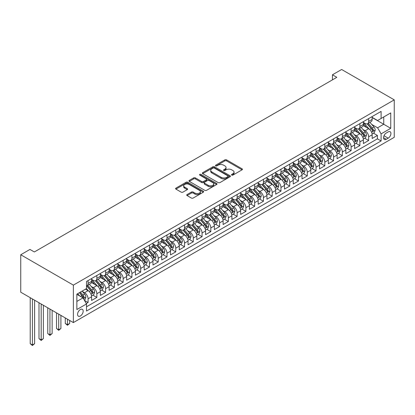 <?xml version="1.0" encoding="UTF-8"?>
<svg xmlns="http://www.w3.org/2000/svg" width="415" height="415" viewBox="0 0 415 415"><rect width="100%" height="100%" fill="white"/><g stroke="black" fill="none" stroke-linecap="round" stroke-linejoin="round"><path stroke-width="0.62" d="M231.726 175.094A0.851 0.493 0 0 0 232.929 175.094L242.07 169.813A1.219 0.7 0 0 0 242.427 169.315A1.219 0.7 0 0 0 242.07 168.822L226.58 159.874A1.219 0.7 0 0 0 224.857 159.874L215.717 165.154A0.851 0.493 0 0 0 215.468 165.502A0.851 0.493 0 0 0 215.717 165.85A0.851 0.493 0 0 0 216.921 165.85L218.103 165.17A3.896 2.246 0 0 1 223.612 165.17L224.904 165.912A3.896 2.246 0 0 1 226.045 167.504A3.896 2.246 0 0 1 224.904 169.092L223.721 169.776A0.851 0.493 0 0 0 223.472 170.124A0.851 0.493 0 0 0 223.721 170.472A0.851 0.493 0 0 0 224.925 170.472L226.108 169.787A3.896 2.246 0 0 1 231.617 169.787L232.908 170.534A3.896 2.246 0 0 1 234.05 172.121A3.896 2.246 0 0 1 232.908 173.714L231.726 174.399A0.851 0.493 0 0 0 231.471 174.746A0.851 0.493 0 0 0 231.726 175.094L231.726 174.399M80.37 316.002A3.968 2.293 120 0 0 82.964 312.505A3.968 2.293 120 0 0 82.352 309.325A3.968 2.293 120 0 0 80.37 309.523A3.968 2.293 120 0 0 77.776 313.019A3.968 2.293 120 0 0 78.388 316.199A3.968 2.293 120 0 0 80.37 316.002M187.082 194.557A1.219 0.7 0 0 0 186.724 195.055A1.219 0.7 0 0 0 187.082 195.553L191.424 198.059A1.219 0.7 0 0 0 193.146 198.059L203.303 192.197A1.219 0.7 0 0 0 203.656 191.699A1.219 0.7 0 0 0 203.303 191.201L187.813 182.258A1.219 0.7 0 0 0 186.091 182.258L175.934 188.125A1.219 0.7 0 0 0 175.576 188.618A1.219 0.7 0 0 0 175.934 189.116L181.184 192.145A1.219 0.7 0 0 0 182.906 192.145L187.253 189.639A1.219 0.7 0 0 0 187.606 189.141A1.219 0.7 0 0 0 187.253 188.643L184.649 187.139A3.258 1.878 0 0 1 183.695 185.811A3.258 1.878 0 0 1 185.702 184.073A3.258 1.878 0 0 1 189.25 184.483L199.449 190.371A3.258 1.878 0 0 1 200.404 191.699A3.258 1.878 0 0 1 198.396 193.437A3.258 1.878 0 0 1 194.848 193.027L193.146 192.046A1.219 0.7 0 0 0 191.424 192.046L187.082 194.557L187.082 195.553M394.25 99.859L341.644 69.487L332.441 74.799L336.824 77.33L34.341 251.967L29.958 249.436L20.75 254.753L73.356 285.126L394.25 99.859L394.25 137.318L73.356 322.585L73.356 285.126M218.191 182.605A1.219 0.7 0 0 0 219.914 182.605L230.066 176.743A1.219 0.7 0 0 0 230.424 176.245A1.219 0.7 0 0 0 230.066 175.753L214.576 166.809A1.219 0.7 0 0 0 212.854 166.809L202.702 172.671A1.219 0.7 0 0 0 202.344 173.169A1.219 0.7 0 0 0 202.702 173.662L218.191 182.605M200.072 175.275A0.851 0.493 0 0 1 200.938 175.395L200.938 174.383L216.682 183.477A1.219 0.7 0 0 1 217.04 183.975A1.219 0.7 0 0 1 216.682 184.473L206.53 190.335A1.219 0.7 0 0 1 204.808 190.335L189.318 181.391L189.318 180.395A1.219 0.7 0 0 0 188.96 180.893A1.219 0.7 0 0 0 189.318 181.391M189.318 180.395L193.665 177.885A1.219 0.7 0 0 1 195.382 177.885L201.669 181.516A1.219 0.7 0 0 0 203.386 181.516L206.271 179.851A1.219 0.7 0 0 0 206.629 179.353A1.219 0.7 0 0 0 206.271 178.855L199.729 175.078A0.851 0.493 0 0 1 199.48 174.731A0.851 0.493 0 0 1 200.009 174.279A0.851 0.493 0 0 1 200.938 174.383M86.268 303.536L88.084 302.488L84.447 300.387M82.378 291.444L84.577 292.715A4.959 2.864 60 0 1 88.084 298.79L91.591 296.767L91.591 300.46L96.851 297.425L92.861 295.122M91.144 286.386L93.344 287.657A4.959 2.864 60 0 1 96.851 293.732L100.357 291.704L100.357 295.402L105.623 292.362L101.633 290.059M99.911 281.323L102.116 282.594A4.959 2.864 60 0 1 105.623 288.669L109.129 286.64L109.129 290.339L114.39 287.299L110.4 284.996M108.678 276.26L110.883 277.531A4.959 2.864 60 0 1 114.39 283.606L117.896 281.583L117.896 285.276L123.156 282.242L119.167 279.938M117.445 271.197L119.65 272.468A4.959 2.864 60 0 1 123.156 278.543L126.663 276.52L126.663 280.213L131.923 277.179L127.934 274.875M126.217 266.134L128.417 267.405A4.959 2.864 60 0 1 131.923 273.48L135.43 271.457L135.43 275.15L140.69 272.115L136.701 269.812M134.984 261.077L137.183 262.347A4.959 2.864 60 0 1 140.69 268.422L144.197 266.394L144.197 270.092L149.457 267.053L145.468 264.749M143.751 256.014L145.95 257.284A4.959 2.864 60 0 1 149.457 263.359L152.964 261.331L152.964 265.029L158.224 261.99L154.235 259.686M152.518 250.951L154.717 252.221A4.959 2.864 60 0 1 158.224 258.296L161.731 256.273L161.731 259.966L166.996 256.932L163.007 254.628M161.285 245.888L163.484 247.158A4.959 2.864 60 0 1 166.996 253.233L170.503 251.21L170.503 254.903L175.763 251.869L171.774 249.565M170.051 240.825L172.256 242.095A4.959 2.864 60 0 1 175.763 248.17L179.27 246.147L179.27 249.84L184.53 246.806L180.541 244.502M178.818 235.767L181.023 237.038A4.959 2.864 60 0 1 184.53 243.112L188.037 241.084L188.037 244.783L193.297 241.743L189.307 239.439M187.59 230.704L189.79 231.975A4.959 2.864 60 0 1 193.297 238.049L196.803 236.026L196.803 239.72L202.064 236.68L198.074 234.376M196.357 225.641L198.557 226.912A4.959 2.864 60 0 1 202.064 232.986L205.57 230.963L205.57 234.657L210.83 231.622L206.841 229.319M205.124 220.578L207.324 221.849A4.959 2.864 60 0 1 210.83 227.923L214.337 225.9L214.337 229.594L219.597 226.559L215.608 224.256M213.891 215.52L216.091 216.791A4.959 2.864 60 0 1 219.597 222.86L223.104 220.837L223.104 224.531L228.369 221.496L224.38 219.193M222.658 210.457L224.857 211.728A4.959 2.864 60 0 1 228.369 217.802L231.876 215.774L231.876 219.473L237.136 216.433L233.147 214.13M231.425 205.394L233.629 206.665A4.959 2.864 60 0 1 237.136 212.739L240.643 210.716L240.643 214.41L245.903 211.37L241.914 209.067M240.192 200.331L242.396 201.602A4.959 2.864 60 0 1 245.903 207.676L249.41 205.653L249.41 209.347L254.67 206.312L250.681 204.009M248.964 195.268L251.163 196.539A4.959 2.864 60 0 1 254.67 202.613L258.177 200.59L258.177 204.284L263.437 201.249L259.448 198.946M257.731 190.21L259.93 191.481A4.959 2.864 60 0 1 263.437 197.55L266.944 195.527L266.944 199.226L272.204 196.186L268.214 193.883M266.497 185.147L268.697 186.418A4.959 2.864 60 0 1 272.204 192.493L275.71 190.464L275.71 194.163L280.971 191.123L276.981 188.82M275.264 180.084L277.464 181.355A4.959 2.864 60 0 1 280.971 187.43L284.477 185.406L284.477 189.1L289.743 186.06L285.753 183.757M284.031 175.021L286.231 176.292A4.959 2.864 60 0 1 289.743 182.367L293.249 180.343L293.249 184.037L298.51 181.002L294.52 178.699M292.798 169.958L295.003 171.229A4.959 2.864 60 0 1 298.51 177.304L302.016 175.28L302.016 178.974L307.276 175.939L303.287 173.636M301.565 164.9L303.77 166.171A4.959 2.864 60 0 1 307.276 172.246L310.783 170.217L310.783 173.916L316.043 170.876L312.054 168.573M310.337 159.837L312.537 161.108A4.959 2.864 60 0 1 316.043 167.183L319.55 165.154L319.55 168.853L324.81 165.813L320.821 163.51M319.104 154.774L321.303 156.045A4.959 2.864 60 0 1 324.81 162.12L328.317 160.097L328.317 163.79L333.577 160.75L329.588 158.447M327.871 149.711L330.07 150.982A4.959 2.864 60 0 1 333.577 157.057L337.084 155.034L337.084 158.727L342.344 155.692L338.355 153.389M336.638 144.648L338.837 145.919A4.959 2.864 60 0 1 342.344 151.994L345.851 149.971L345.851 153.664L351.116 150.629L347.122 148.326M345.405 139.59L347.604 140.861A4.959 2.864 60 0 1 351.116 146.936L354.623 144.908L354.623 148.606L359.883 145.566L355.894 143.263M354.171 134.527L356.376 135.798A4.959 2.864 60 0 1 359.883 141.873L363.39 139.845L363.39 143.543L368.65 140.503L368.65 136.81A4.959 2.864 -120 0 0 365.143 130.735L362.938 129.464M364.661 138.2L368.65 140.503M91.591 296.767A4.959 2.864 -120 0 0 88.084 290.692L85.454 289.172M100.357 291.704A4.959 2.864 -120 0 0 96.851 285.629L91.43 282.501M109.129 286.64A4.959 2.864 -120 0 0 105.623 280.571L100.197 277.438M117.896 281.583A4.959 2.864 -120 0 0 114.39 275.508L108.963 272.375M126.663 276.52A4.959 2.864 -120 0 0 123.156 270.445L117.736 267.312M135.43 271.457A4.959 2.864 -120 0 0 131.923 265.382L126.502 262.254M144.197 266.394A4.959 2.864 -120 0 0 140.69 260.319L135.269 257.191M152.964 261.331A4.959 2.864 -120 0 0 149.457 255.261L144.036 252.128M161.731 256.273A4.959 2.864 -120 0 0 158.224 250.198L152.803 247.065M170.503 251.21A4.959 2.864 -120 0 0 166.996 245.135L161.57 242.002M179.27 246.147A4.959 2.864 -120 0 0 175.763 240.072L170.337 236.944M188.037 241.084A4.959 2.864 -120 0 0 184.53 235.009L179.109 231.881M196.803 236.026A4.959 2.864 -120 0 0 193.297 229.952L187.876 226.818M205.57 230.963A4.959 2.864 -120 0 0 202.064 224.889L196.643 221.755M214.337 225.9A4.959 2.864 -120 0 0 210.83 219.826L205.409 216.697M223.104 220.837A4.959 2.864 -120 0 0 219.597 214.763L214.176 211.634M231.876 215.774A4.959 2.864 -120 0 0 228.369 209.7L222.943 206.571M240.643 210.716A4.959 2.864 -120 0 0 237.136 204.642L231.71 201.508M249.41 205.653A4.959 2.864 -120 0 0 245.903 199.579L240.482 196.445M258.177 200.59A4.959 2.864 -120 0 0 254.67 194.516L249.249 191.388M266.944 195.527A4.959 2.864 -120 0 0 263.437 189.453L258.016 186.325M275.71 190.464A4.959 2.864 -120 0 0 272.204 184.39L266.783 181.262M284.477 185.406A4.959 2.864 -120 0 0 280.971 179.332L275.55 176.199M293.249 180.343A4.959 2.864 -120 0 0 289.743 174.269L284.317 171.136M302.016 175.28A4.959 2.864 -120 0 0 298.51 169.206L293.083 166.078M310.783 170.217A4.959 2.864 -120 0 0 307.276 164.143L301.855 161.015M319.55 165.154A4.959 2.864 -120 0 0 316.043 159.08L310.622 155.952M328.317 160.097A4.959 2.864 -120 0 0 324.81 154.022L319.389 150.889M337.084 155.034A4.959 2.864 -120 0 0 333.577 148.959L328.156 145.826M345.851 149.971A4.959 2.864 -120 0 0 342.344 143.896L336.923 140.768M354.623 144.908A4.959 2.864 -120 0 0 351.116 138.833L345.69 135.705M363.39 139.845A4.959 2.864 -120 0 0 359.883 133.77L354.457 130.642M388.201 131.897L386.272 133.013A3.844 2.22 120 0 0 383.761 136.4A3.844 2.22 120 0 0 384.347 139.482A3.844 2.22 120 0 0 386.272 139.29L388.201 138.174A3.844 2.22 120 0 0 390.712 134.792A3.844 2.22 120 0 0 390.121 131.711A3.844 2.22 120 0 0 388.201 131.897M76.863 301.425L83 297.882L86.507 303.956L86.507 311.043L381.1 140.96L381.1 133.874L377.593 127.799L371.71 124.401M86.507 303.956L76.863 309.523L76.863 294.136L86.507 288.565L86.507 281.479L381.1 111.396L381.1 118.488L390.743 112.916L390.743 128.308L381.1 133.874M91.591 279.352L93.344 280.364A4.959 2.864 60 0 0 95.824 280.613L99.33 278.584A4.959 2.864 -120 0 0 100.357 276.317L100.357 273.48M100.357 274.294L102.116 275.306A4.959 2.864 60 0 0 104.596 275.55L108.102 273.526A4.959 2.864 -120 0 0 109.129 271.254L109.129 268.422M109.129 269.231L110.883 270.243A4.959 2.864 60 0 0 113.362 270.487L116.869 268.464A4.959 2.864 -120 0 0 117.896 266.191L117.896 263.359M117.896 264.168L119.65 265.18A4.959 2.864 60 0 0 122.129 265.424L125.636 263.401A4.959 2.864 -120 0 0 126.663 261.128L126.663 258.296M126.663 259.105L128.417 260.117A4.959 2.864 60 0 0 130.896 260.366L134.403 258.338A4.959 2.864 -120 0 0 135.43 256.071L135.43 253.233M135.43 254.042L137.183 255.054A4.959 2.864 60 0 0 139.663 255.303L143.17 253.28A4.959 2.864 -120 0 0 144.197 251.008L144.197 248.17M144.197 248.984L145.95 249.996A4.959 2.864 60 0 0 148.43 250.24L151.937 248.217A4.959 2.864 -120 0 0 152.964 245.945L152.964 243.112M152.964 243.921L154.717 244.933A4.959 2.864 60 0 0 157.197 245.177L160.704 243.154A4.959 2.864 -120 0 0 161.731 240.882L161.731 238.049M161.731 238.858L163.484 239.87A4.959 2.864 60 0 0 165.969 240.114L169.476 238.091A4.959 2.864 -120 0 0 170.503 235.819L170.503 232.986M170.503 233.795L172.256 234.807A4.959 2.864 60 0 0 174.736 235.056L178.243 233.028A4.959 2.864 -120 0 0 179.27 230.761L179.27 227.923M179.27 228.732L181.023 229.749A4.959 2.864 60 0 0 183.503 229.993L187.009 227.97A4.959 2.864 -120 0 0 188.037 225.698L188.037 222.86M188.037 223.675L189.79 224.686A4.959 2.864 60 0 0 192.27 224.93L195.776 222.907A4.959 2.864 -120 0 0 196.803 220.635L196.803 217.802M196.803 218.612L198.557 219.623A4.959 2.864 60 0 0 201.036 219.867L204.543 217.844A4.959 2.864 -120 0 0 205.57 215.572L205.57 212.739M205.57 213.549L207.324 214.56A4.959 2.864 60 0 0 209.803 214.804L213.31 212.781A4.959 2.864 -120 0 0 214.337 210.509L214.337 207.676M214.337 208.486L216.091 209.497A4.959 2.864 60 0 0 218.57 209.746L222.077 207.718A4.959 2.864 -120 0 0 223.104 205.451L223.104 202.613M223.104 203.423L224.857 204.439A4.959 2.864 60 0 0 227.342 204.683L230.849 202.66A4.959 2.864 -120 0 0 231.876 200.388L231.876 197.55M231.876 198.365L233.629 199.376A4.959 2.864 60 0 0 236.109 199.62L239.616 197.597A4.959 2.864 -120 0 0 240.643 195.325L240.643 192.493M240.643 193.302L242.396 194.313A4.959 2.864 60 0 0 244.876 194.557L248.383 192.534A4.959 2.864 -120 0 0 249.41 190.262L249.41 187.43M249.41 188.239L251.163 189.25A4.959 2.864 60 0 0 253.643 189.499L257.15 187.471A4.959 2.864 -120 0 0 258.177 185.204L258.177 182.367M258.177 183.176L259.93 184.187A4.959 2.864 60 0 0 262.41 184.436L265.916 182.408A4.959 2.864 -120 0 0 266.944 180.141L266.944 177.304M266.944 178.113L268.697 179.13A4.959 2.864 60 0 0 271.177 179.373L274.683 177.35A4.959 2.864 -120 0 0 275.71 175.078L275.71 172.241M275.71 173.055L277.464 174.067A4.959 2.864 60 0 0 279.943 174.31L283.45 172.287A4.959 2.864 -120 0 0 284.477 170.015L284.477 167.183M284.477 167.992L286.231 169.004A4.959 2.864 60 0 0 288.716 169.247L292.222 167.224A4.959 2.864 -120 0 0 293.249 164.952L293.249 162.12M293.249 162.929L295.003 163.941A4.959 2.864 60 0 0 297.482 164.19L300.989 162.161A4.959 2.864 -120 0 0 302.016 159.894L302.016 157.057M302.016 157.866L303.77 158.878A4.959 2.864 60 0 0 306.249 159.127L309.756 157.098A4.959 2.864 -120 0 0 310.783 154.831L310.783 151.994M310.783 152.803L312.537 153.82A4.959 2.864 60 0 0 315.016 154.064L318.523 152.04A4.959 2.864 -120 0 0 319.55 149.768L319.55 146.931M319.55 147.745L321.303 148.757A4.959 2.864 60 0 0 323.783 149.001L327.29 146.977A4.959 2.864 -120 0 0 328.317 144.705L328.317 141.873M328.317 142.682L330.07 143.694A4.959 2.864 60 0 0 332.55 143.938L336.057 141.914A4.959 2.864 -120 0 0 337.084 139.642L337.084 136.81M337.084 137.619L338.837 138.631A4.959 2.864 60 0 0 341.317 138.88L344.824 136.851A4.959 2.864 -120 0 0 345.851 134.585L345.851 131.747M345.851 132.556L347.604 133.568A4.959 2.864 60 0 0 350.084 133.817L353.596 131.788A4.959 2.864 -120 0 0 354.623 129.522L354.623 126.684M354.623 127.493L356.376 128.51A4.959 2.864 60 0 0 358.856 128.754L362.362 126.731A4.959 2.864 -120 0 0 363.39 124.459L363.39 121.626M86.507 306.789L377.417 138.833L377.417 135.446L372.156 138.48L372.156 134.787A4.959 2.864 -120 0 0 368.65 128.712L363.229 125.579M363.39 122.435L365.143 123.447A4.959 2.864 -120 0 0 367.623 123.691A4.959 2.864 -120 0 0 368.65 121.424L368.65 118.586M367.623 123.691L371.129 121.668A4.959 2.864 -120 0 0 372.156 119.396L372.156 116.563M88.084 280.566L88.084 283.404A4.959 2.864 60 0 1 87.057 285.676A4.959 2.864 60 0 1 86.507 285.873M87.057 285.676L90.563 283.647A4.959 2.864 -120 0 0 91.591 281.38L91.591 278.543M96.851 275.508L96.851 278.341A4.959 2.864 60 0 1 95.824 280.613M105.623 270.445L105.623 273.277A4.959 2.864 60 0 1 104.596 275.55M114.39 265.382L114.39 268.22A4.959 2.864 60 0 1 113.362 270.487M123.156 260.319L123.156 263.157A4.959 2.864 60 0 1 122.129 265.424M131.923 255.256L131.923 258.094A4.959 2.864 60 0 1 130.896 260.366M140.69 250.198L140.69 253.031A4.959 2.864 60 0 1 139.663 255.303M149.457 245.135L149.457 247.968A4.959 2.864 60 0 1 148.43 250.24M158.224 240.072L158.224 242.91A4.959 2.864 60 0 1 157.197 245.177M166.996 235.009L166.996 237.847A4.959 2.864 60 0 1 165.969 240.114M175.763 229.952L175.763 232.784A4.959 2.864 60 0 1 174.736 235.056M184.53 224.889L184.53 227.721A4.959 2.864 60 0 1 183.503 229.993M193.297 219.826L193.297 222.658A4.959 2.864 60 0 1 192.27 224.93M202.064 214.763L202.064 217.6A4.959 2.864 60 0 1 201.036 219.867M210.83 209.7L210.83 212.537A4.959 2.864 60 0 1 209.803 214.804M219.597 204.642L219.597 207.474A4.959 2.864 60 0 1 218.57 209.746M228.369 199.579L228.369 202.411A4.959 2.864 60 0 1 227.342 204.683M237.136 194.516L237.136 197.348A4.959 2.864 60 0 1 236.109 199.62M245.903 189.453L245.903 192.29A4.959 2.864 60 0 1 244.876 194.557M254.67 184.39L254.67 187.227A4.959 2.864 60 0 1 253.643 189.499M263.437 179.332L263.437 182.164A4.959 2.864 60 0 1 262.41 184.436M272.204 174.269L272.204 177.101A4.959 2.864 60 0 1 271.177 179.373M280.971 169.206L280.971 172.038A4.959 2.864 60 0 1 279.943 174.31M289.743 164.143L289.743 166.98A4.959 2.864 60 0 1 288.716 169.247M298.51 159.08L298.51 161.917A4.959 2.864 60 0 1 297.482 164.19M307.276 154.022L307.276 156.854A4.959 2.864 60 0 1 306.249 159.127M316.043 148.959L316.043 151.791A4.959 2.864 60 0 1 315.016 154.064M324.81 143.896L324.81 146.728A4.959 2.864 60 0 1 323.783 149.001M333.577 138.833L333.577 141.671A4.959 2.864 60 0 1 332.55 143.938M342.344 133.77L342.344 136.608A4.959 2.864 60 0 1 341.317 138.88M351.116 128.712L351.116 131.545A4.959 2.864 60 0 1 350.084 133.817M359.883 123.649L359.883 126.482A4.959 2.864 60 0 1 358.856 128.754M359.883 141.873L359.883 145.566M351.116 146.936L351.116 150.629M342.344 151.994L342.344 155.692M333.577 157.057L333.577 160.75M324.81 162.12L324.81 165.813M316.043 167.183L316.043 170.876M307.276 172.246L307.276 175.939M298.51 177.304L298.51 181.002M289.743 182.367L289.743 186.06M280.971 187.43L280.971 191.123M272.204 192.493L272.204 196.186M263.437 197.55L263.437 201.249M254.67 202.613L254.67 206.312M245.903 207.676L245.903 211.37M237.136 212.739L237.136 216.433M228.369 217.802L228.369 221.496M219.597 222.86L219.597 226.559M210.83 227.923L210.83 231.622M202.064 232.986L202.064 236.68M193.297 238.049L193.297 241.743M184.53 243.112L184.53 246.806M175.763 248.17L175.763 251.869M166.996 253.233L166.996 256.932M158.224 258.296L158.224 261.99M149.457 263.359L149.457 267.053M140.69 268.422L140.69 272.115M131.923 273.48L131.923 277.179M123.156 278.543L123.156 282.242M114.39 283.606L114.39 287.299M105.623 288.669L105.623 292.362M96.851 293.732L96.851 297.425M88.084 298.79L88.084 302.488M83 297.882L76.863 294.339M377.593 127.799L383.73 124.256L383.73 116.968L390.743 112.916M372.156 117.575L390.743 128.308M372.156 117.372L377.593 120.511L381.1 118.488M20.75 254.753L20.75 292.212L73.356 322.585M332.441 74.799L332.441 79.862M373.427 133.142L377.417 135.446M377.417 138.833L381.1 140.96M232.063 175.213L232.908 174.725A3.896 2.246 0 0 0 234.05 173.138L234.05 172.121M226.045 167.504L226.045 168.516A3.896 2.246 0 0 1 224.904 170.103L224.059 170.591M242.054 169.823L226.58 160.89A1.219 0.7 0 0 0 224.857 160.89L216.054 165.969M230.05 176.754L214.576 167.821A1.219 0.7 0 0 0 212.854 167.821L202.717 173.672M227.913 176.593A0.851 0.493 0 0 0 228.167 176.245A0.851 0.493 0 0 0 227.913 175.898L214.316 168.049A0.851 0.493 0 0 0 213.113 168.049L211.863 168.77A3.896 2.246 0 0 0 210.727 170.358A3.896 2.246 0 0 0 211.863 171.95L221.159 177.314A3.896 2.246 0 0 0 226.668 177.314L227.913 176.593L227.913 177.61A0.851 0.493 0 0 0 228.167 177.262L228.167 176.245M210.727 170.358L210.727 171.374A3.896 2.246 0 0 0 211.863 172.962L211.863 171.95M227.913 177.61L226.668 178.331A3.896 2.246 0 0 1 221.159 178.331L211.863 172.962M189.333 181.402L193.665 178.901L193.665 177.885M206.629 179.353L206.629 180.364A1.219 0.7 0 0 1 206.271 180.862L203.386 182.527A1.219 0.7 0 0 1 201.669 182.527L195.382 178.901A1.219 0.7 0 0 0 193.665 178.901M200.938 175.395L216.666 184.478M208.185 185.277A3.258 1.878 0 0 0 211.733 185.687A3.258 1.878 0 0 0 213.746 183.949A3.258 1.878 0 0 0 212.791 182.621L209.196 180.546A1.219 0.7 0 0 0 207.474 180.546L204.595 182.211A1.219 0.7 0 0 0 204.237 182.709A1.219 0.7 0 0 0 204.595 183.202L208.185 185.277L208.185 186.288A3.258 1.878 0 0 0 211.733 186.698A3.258 1.878 0 0 0 213.746 184.96L213.746 183.949M204.237 182.709L204.237 183.721A1.219 0.7 0 0 0 204.595 184.219L204.595 183.202M208.185 186.288L204.595 184.219M200.404 191.699L200.404 192.71A3.258 1.878 0 0 1 198.396 194.448A3.258 1.878 0 0 1 194.848 194.044L193.146 193.058A1.219 0.7 0 0 0 191.424 193.058L187.098 195.558M183.695 185.811L183.695 186.823A3.258 1.878 0 0 0 184.649 188.156L184.649 187.139M187.238 189.65L184.649 188.156M203.303 191.201L203.303 192.197L187.813 183.274A1.219 0.7 0 0 0 186.091 183.274L175.95 189.126M372.084 133.915L374.346 132.608L375.222 130.077A3.284 1.899 -120 0 0 373.946 126.99L369.936 122.352M369.137 129.029L364.386 123.53A9.488 5.478 -120 0 0 363.39 122.487M366.528 127.488L363.872 124.412A7.875 4.544 -120 0 0 363.39 123.883M367.176 123.872L371.228 128.562A3.284 1.899 60 0 1 372.4 130.824C372.893 131.488 373.241 131.285 373.448 130.217A3.284 1.899 -120 0 0 372.281 127.955L368.271 123.317M367.415 123.794L371.767 128.832A1.676 0.965 60 0 1 372.188 129.49L373.448 130.217M372.4 130.824L372.639 131.213M363.312 138.978L365.579 137.671L366.455 135.14A3.284 1.899 -120 0 0 365.179 132.053L361.169 127.415M360.37 134.092L355.619 128.593A9.488 5.478 -120 0 0 354.623 127.55M357.761 132.551L355.105 129.475A7.875 4.544 -120 0 0 354.623 128.946M358.41 128.93L362.461 133.625A3.284 1.899 60 0 1 363.628 135.887C364.126 136.545 364.474 136.343 364.681 135.28A3.284 1.899 -120 0 0 363.509 133.018L359.504 128.38M358.643 128.858L363.001 133.895A1.676 0.965 60 0 1 363.421 134.553L364.681 135.28M363.628 135.887L363.867 136.276M354.545 144.041L356.812 142.734L357.689 140.203A3.284 1.899 -120 0 0 356.407 137.116L352.402 132.478M351.598 139.155L346.852 133.656A9.488 5.478 -120 0 0 345.851 132.613M348.994 137.614L346.338 134.533A7.875 4.544 -120 0 0 345.851 134.004M349.638 133.993L353.689 138.683A3.284 1.899 60 0 1 354.861 140.95C355.354 141.608 355.707 141.406 355.914 140.343A3.284 1.899 -120 0 0 354.742 138.076L350.737 133.438M349.876 133.915L354.234 138.958A1.676 0.965 60 0 1 354.654 139.611L355.914 140.343M354.861 140.95L355.1 141.339M345.778 149.104L348.045 147.792L348.922 145.26A3.284 1.899 -120 0 0 347.64 142.179L343.636 137.541M342.832 144.218L338.08 138.719A9.488 5.478 -120 0 0 337.084 137.676M340.227 142.672L337.571 139.596A7.875 4.544 -120 0 0 337.084 139.066M340.871 139.056L344.922 143.746A3.284 1.899 60 0 1 346.094 146.013C346.587 146.671 346.94 146.469 347.148 145.406A3.284 1.899 -120 0 0 345.975 143.139L341.97 138.501M341.109 138.978L345.462 144.021A1.676 0.965 60 0 1 345.887 144.674L347.148 145.406M346.094 146.013L346.333 146.402M337.011 154.162L339.278 152.855L340.155 150.323A3.284 1.899 -120 0 0 338.873 147.242L334.869 142.599M334.065 149.281L329.313 143.777A9.488 5.478 -120 0 0 328.317 142.734M331.461 147.735L328.805 144.659A7.875 4.544 -120 0 0 328.317 144.13M332.104 144.119L336.155 148.809A3.284 1.899 60 0 1 337.328 151.07C337.82 151.734 338.173 151.532 338.381 150.463A3.284 1.899 -120 0 0 337.208 148.202L333.204 143.564M332.342 144.041L336.695 149.084A1.676 0.965 60 0 1 337.12 149.737L338.381 150.463M337.328 151.07L337.566 151.459M328.244 159.225L330.511 157.918L331.388 155.386A3.284 1.899 -120 0 0 330.107 152.3L326.102 147.662M325.298 154.339L320.546 148.84A9.488 5.478 -120 0 0 319.55 147.797M322.694 152.798L320.038 149.722A7.875 4.544 -120 0 0 319.55 149.193M323.337 149.182L327.388 153.872A3.284 1.899 60 0 1 328.561 156.133C329.054 156.797 329.406 156.595 329.614 155.526A3.284 1.899 -120 0 0 328.441 153.265L324.437 148.627M323.576 149.104L327.928 154.141A1.676 0.965 60 0 1 328.348 154.8L329.614 155.526M328.561 156.133L328.799 156.522M319.477 164.288L321.744 162.981L322.616 160.449A3.284 1.899 -120 0 0 321.34 157.363L317.335 152.725M316.531 159.401L311.779 153.903A9.488 5.478 -120 0 0 310.783 152.86M313.927 157.861L311.266 154.785A7.875 4.544 -120 0 0 310.783 154.256M314.57 154.24L318.621 158.935A3.284 1.899 60 0 1 319.794 161.196C320.287 161.855 320.639 161.653 320.847 160.589A3.284 1.899 -120 0 0 319.675 158.328L315.665 153.685M314.809 154.167L319.161 159.204A1.676 0.965 60 0 1 319.581 159.858L320.847 160.589M319.794 161.196L320.032 161.585M310.711 169.351L312.972 168.044L313.849 165.512A3.284 1.899 -120 0 0 312.573 162.426L308.563 157.788M307.764 164.465L303.012 158.966A9.488 5.478 -120 0 0 302.016 157.923M305.155 162.924L302.499 159.842A7.875 4.544 -120 0 0 302.016 159.313M305.803 159.303L309.855 163.992A3.284 1.899 60 0 1 311.027 166.259C311.52 166.918 311.867 166.716 312.075 165.652A3.284 1.899 -120 0 0 310.908 163.386L306.898 158.748M306.042 159.225L310.394 164.267A1.676 0.965 60 0 1 310.814 164.921L312.075 165.652M311.027 166.259L311.266 166.648M301.944 174.414L304.205 173.102L305.082 170.57A3.284 1.899 -120 0 0 303.806 167.489L299.796 162.851M298.997 169.528L294.245 164.029A9.488 5.478 -120 0 0 293.249 162.981M296.388 167.982L293.732 164.905A7.875 4.544 -120 0 0 293.249 164.376M297.036 164.366L301.088 169.055A3.284 1.899 60 0 1 302.255 171.322C302.753 171.981 303.1 171.779 303.308 170.71A3.284 1.899 -120 0 0 302.136 168.449L298.131 163.811M297.27 164.288L301.627 169.33A1.676 0.965 60 0 1 302.047 169.984L303.308 170.71M302.255 171.322L302.499 171.711M293.172 179.472L295.439 178.165L296.315 175.633A3.284 1.899 -120 0 0 295.034 172.552L291.029 167.909M290.225 174.591L285.479 169.087A9.488 5.478 -120 0 0 284.477 168.044M287.621 173.045L284.965 169.968A7.875 4.544 -120 0 0 284.477 169.439M288.264 169.429L292.316 174.118A3.284 1.899 60 0 1 293.488 176.38C293.981 177.044 294.334 176.842 294.541 175.773A3.284 1.899 -120 0 0 293.369 173.512L289.364 168.874M288.503 169.351L292.86 174.393A1.676 0.965 60 0 1 293.281 175.047L294.541 175.773M293.488 176.38L293.727 176.769M284.405 184.535L286.672 183.228L287.548 180.696A3.284 1.899 -120 0 0 286.267 177.61L282.262 172.972M281.458 179.648L276.706 174.15A9.488 5.478 -120 0 0 275.71 173.107M278.854 178.108L276.198 175.031A7.875 4.544 -120 0 0 275.71 174.502M279.497 174.487L283.549 179.181A3.284 1.899 60 0 1 284.721 181.443C285.214 182.107 285.567 181.905 285.774 180.836A3.284 1.899 -120 0 0 284.602 178.575L280.597 173.937M279.736 174.414L284.088 179.451A1.676 0.965 60 0 1 284.514 180.11L285.774 180.836M284.721 181.443L284.96 181.832M275.638 189.598L277.905 188.291L278.781 185.759A3.284 1.899 -120 0 0 277.5 182.673L273.495 178.035M272.691 184.711L267.94 179.213A9.488 5.478 -120 0 0 266.944 178.17M270.087 183.171L267.431 180.094A7.875 4.544 -120 0 0 266.944 179.565M270.73 179.55L274.782 184.244A3.284 1.899 60 0 1 275.954 186.506C276.447 187.165 276.8 186.963 277.007 185.899A3.284 1.899 -120 0 0 275.835 183.638L271.83 178.995M270.969 179.477L275.321 184.514A1.676 0.965 60 0 1 275.747 185.168L277.007 185.899M275.954 186.506L276.193 186.895M266.871 194.661L269.138 193.354L270.015 190.822A3.284 1.899 -120 0 0 268.733 187.736L264.728 183.098M263.924 189.774L259.173 184.276A9.488 5.478 -120 0 0 258.177 183.233M261.32 188.228L258.664 185.152A7.875 4.544 -120 0 0 258.177 184.623M261.964 184.613L266.015 189.302A3.284 1.899 60 0 1 267.187 191.569C267.68 192.228 268.033 192.026 268.24 190.962A3.284 1.899 -120 0 0 267.068 188.695L263.063 184.058M262.202 184.535L266.555 189.577A1.676 0.965 60 0 1 266.975 190.231L268.24 190.962M267.187 191.569L267.426 191.958M258.104 199.724L260.371 198.412L261.243 195.88A3.284 1.899 -120 0 0 259.966 192.799L255.962 188.161M255.158 194.837L250.406 189.333A9.488 5.478 -120 0 0 249.41 188.291M252.553 193.291L249.892 190.215A7.875 4.544 -120 0 0 249.41 189.686M253.197 189.676L257.248 194.365A3.284 1.899 60 0 1 258.421 196.632C258.913 197.291 259.266 197.089 259.474 196.02A3.284 1.899 -120 0 0 258.301 193.758L254.291 189.121M253.435 189.598L257.788 194.64A1.676 0.965 60 0 1 258.208 195.294L259.474 196.02M258.421 196.632L258.659 197.021M249.337 204.782L251.599 203.475L252.476 200.943A3.284 1.899 -120 0 0 251.2 197.862L247.19 193.219M246.391 199.9L241.639 194.396A9.488 5.478 -120 0 0 240.643 193.354M243.781 198.354L241.125 195.278A7.875 4.544 -120 0 0 240.643 194.749M244.43 194.739L248.481 199.428A3.284 1.899 60 0 1 249.654 201.69C250.146 202.354 250.494 202.152 250.702 201.083A3.284 1.899 -120 0 0 249.534 198.821L245.524 194.184M244.668 194.661L249.021 199.703A1.676 0.965 60 0 1 249.441 200.357L250.702 201.083M249.654 201.69L249.892 202.079M240.57 209.845L242.832 208.538L243.709 206.006A3.284 1.899 -120 0 0 242.433 202.919L238.423 198.282M237.624 204.958L232.872 199.459A9.488 5.478 -120 0 0 231.876 198.417M235.015 203.417L232.359 200.341A7.875 4.544 -120 0 0 231.876 199.812M235.663 199.797L239.714 204.491A3.284 1.899 60 0 1 240.882 206.753C241.38 207.417 241.727 207.21 241.935 206.146A3.284 1.899 -120 0 0 240.762 203.884L236.758 199.247M235.896 199.724L240.254 204.761A1.676 0.965 60 0 1 240.674 205.42L241.935 206.146M240.882 206.753L241.125 207.142M231.798 214.908L234.065 213.601L234.942 211.069A3.284 1.899 -120 0 0 233.661 207.982L229.656 203.345M228.852 210.021L224.105 204.522A9.488 5.478 -120 0 0 223.104 203.48M226.248 208.48L223.592 205.404A7.875 4.544 -120 0 0 223.104 204.875M226.891 204.86L230.942 209.554A3.284 1.899 60 0 1 232.115 211.816C232.608 212.475 232.96 212.273 233.168 211.209A3.284 1.899 -120 0 0 231.995 208.942L227.991 204.305M227.13 204.782L231.487 209.824A1.676 0.965 60 0 1 231.907 210.478L233.168 211.209M232.115 211.816L232.353 212.205M223.031 219.971L225.298 218.663L226.175 216.132A3.284 1.899 -120 0 0 224.894 213.045L220.889 208.408M220.085 215.084L215.338 209.585A9.488 5.478 -120 0 0 214.337 208.543M217.481 213.538L214.825 210.462A7.875 4.544 -120 0 0 214.337 209.933M218.124 209.923L222.175 214.612A3.284 1.899 60 0 1 223.348 216.879C223.841 217.538 224.193 217.335 224.401 216.272A3.284 1.899 -120 0 0 223.229 214.005L219.224 209.368M218.363 209.845L222.715 214.887A1.676 0.965 60 0 1 223.14 215.541L224.401 216.272M223.348 216.879L223.586 217.268M214.265 225.034L216.531 223.721L217.408 221.19A3.284 1.899 -120 0 0 216.127 218.108L212.122 213.471M211.318 220.147L206.566 214.643A9.488 5.478 -120 0 0 205.57 213.601M208.714 218.601L206.058 215.525A7.875 4.544 -120 0 0 205.57 214.996M209.357 214.986L213.409 219.675A3.284 1.899 60 0 1 214.581 221.942C215.074 222.601 215.427 222.399 215.634 221.33A3.284 1.899 -120 0 0 214.462 219.068L210.457 214.431M209.596 214.908L213.948 219.95A1.676 0.965 60 0 1 214.373 220.604L215.634 221.33M214.581 221.942L214.82 222.331M205.498 230.092L207.765 228.784L208.641 226.253A3.284 1.899 -120 0 0 207.36 223.166L203.355 218.529M202.551 225.21L197.799 219.706A9.488 5.478 -120 0 0 196.803 218.663M199.947 223.664L197.291 220.588A7.875 4.544 -120 0 0 196.803 220.059M200.59 220.049L204.642 224.738A3.284 1.899 60 0 1 205.814 227C206.307 227.664 206.66 227.462 206.867 226.393A3.284 1.899 -120 0 0 205.695 224.131L201.69 219.494M200.829 219.971L205.181 225.013A1.676 0.965 60 0 1 205.601 225.667L206.867 226.393M205.814 227L206.053 227.389M196.731 235.155L198.998 233.847L199.869 231.316A3.284 1.899 -120 0 0 198.593 228.229L194.588 223.592M193.784 230.268L189.032 224.769A9.488 5.478 -120 0 0 188.037 223.727M191.18 228.727L188.519 225.651A7.875 4.544 -120 0 0 188.037 225.122M191.823 225.106L195.875 229.801A3.284 1.899 60 0 1 197.047 232.063C197.54 232.722 197.893 232.519 198.1 231.456A3.284 1.899 -120 0 0 196.928 229.194L192.918 224.557M192.062 225.034L196.414 230.071A1.676 0.965 60 0 1 196.835 230.73L198.1 231.456M197.047 232.063L197.286 232.452M187.964 240.218L190.226 238.91L191.102 236.379A3.284 1.899 -120 0 0 189.826 233.292L185.816 228.655M185.017 235.331L180.266 229.832A9.488 5.478 -120 0 0 179.27 228.79M182.413 233.79L179.752 230.714A7.875 4.544 -120 0 0 179.27 230.185M183.056 230.169L187.108 234.864A3.284 1.899 60 0 1 188.28 237.126C188.773 237.785 189.121 237.582 189.328 236.519A3.284 1.899 -120 0 0 188.161 234.252L184.151 229.614M183.295 230.092L187.647 235.134A1.676 0.965 60 0 1 188.068 235.787L189.328 236.519M188.28 237.126L188.519 237.515M179.197 245.281L181.459 243.973L182.335 241.442A3.284 1.899 -120 0 0 181.059 238.355L177.049 233.718M176.251 240.394L171.499 234.895A9.488 5.478 -120 0 0 170.503 233.853M173.641 238.848L170.985 235.772A7.875 4.544 -120 0 0 170.503 235.243M174.29 235.232L178.341 239.922A3.284 1.899 60 0 1 179.508 242.189C180.006 242.848 180.354 242.645 180.561 241.582A3.284 1.899 -120 0 0 179.389 239.315L175.384 234.677M174.523 235.155L178.881 240.197A1.676 0.965 60 0 1 179.301 240.85L180.561 241.582M179.508 242.189L179.752 242.578M170.425 250.338L172.692 249.031L173.569 246.5A3.284 1.899 -120 0 0 172.287 243.418L168.282 238.781M167.478 245.457L162.732 239.953A9.488 5.478 -120 0 0 161.731 238.91M164.874 243.911L162.218 240.835A7.875 4.544 -120 0 0 161.731 240.306M165.518 240.295L169.569 244.985A3.284 1.899 60 0 1 170.741 247.247C171.239 247.911 171.587 247.708 171.794 246.64A3.284 1.899 -120 0 0 170.622 244.378L166.617 239.74M165.756 240.218L170.114 245.26A1.676 0.965 60 0 1 170.534 245.913L171.794 246.64M170.741 247.247L170.98 247.641M161.658 255.401L163.925 254.094L164.802 251.563A3.284 1.899 -120 0 0 163.52 248.476L159.516 243.838M158.712 250.52L153.965 245.016A9.488 5.478 -120 0 0 152.964 243.973M156.107 248.974L153.451 245.898A7.875 4.544 -120 0 0 152.964 245.369M156.751 245.358L160.802 250.048A3.284 1.899 60 0 1 161.975 252.31C162.467 252.974 162.82 252.771 163.028 251.703A3.284 1.899 -120 0 0 161.855 249.441L157.85 244.803M156.989 245.281L161.342 250.323A1.676 0.965 60 0 1 161.767 250.976L163.028 251.703M161.975 252.31L162.213 252.699M152.891 260.464L155.158 259.157L156.035 256.626A3.284 1.899 -120 0 0 154.754 253.539L150.749 248.901M149.945 255.578L145.193 250.079A9.488 5.478 -120 0 0 144.197 249.036M147.341 254.037L144.685 250.961A7.875 4.544 -120 0 0 144.197 250.432M147.984 250.416L152.035 255.111A3.284 1.899 60 0 1 153.208 257.373C153.7 258.031 154.053 257.829 154.261 256.766A3.284 1.899 -120 0 0 153.088 254.504L149.084 249.866M148.222 250.344L152.575 255.381A1.676 0.965 60 0 1 153 256.039L154.261 256.766M153.208 257.373L153.446 257.762M144.124 265.527L146.391 264.22L147.268 261.689A3.284 1.899 -120 0 0 145.987 258.602L141.982 253.964M141.178 260.641L136.426 255.142A9.488 5.478 -120 0 0 135.43 254.099M138.574 259.1L135.918 256.024A7.875 4.544 -120 0 0 135.43 255.495M139.217 255.479L143.268 260.174A3.284 1.899 60 0 1 144.441 262.436C144.934 263.094 145.286 262.892 145.494 261.829A3.284 1.899 -120 0 0 144.321 259.562L140.317 254.924M139.456 255.401L143.808 260.444A1.676 0.965 60 0 1 144.233 261.097L145.494 261.829M144.441 262.436L144.679 262.825M135.357 270.59L137.624 269.278L138.501 266.752A3.284 1.899 -120 0 0 137.22 263.665L133.215 259.027M132.411 265.704L127.659 260.205A9.488 5.478 -120 0 0 126.663 259.162M129.807 264.158L127.146 261.082A7.875 4.544 -120 0 0 126.663 260.553M130.45 260.542L134.501 265.232A3.284 1.899 60 0 1 135.674 267.499C136.167 268.157 136.519 267.955 136.727 266.892A3.284 1.899 -120 0 0 135.555 264.625L131.55 259.987M130.689 260.464L135.041 265.507A1.676 0.965 60 0 1 135.461 266.16L136.727 266.892M135.674 267.499L135.913 267.888M126.591 275.648L128.852 274.341L129.729 271.809A3.284 1.899 -120 0 0 128.453 268.728L124.443 264.09M123.644 270.767L118.892 265.263A9.488 5.478 -120 0 0 117.896 264.22M121.04 269.221L118.379 266.145A7.875 4.544 -120 0 0 117.896 265.616M121.683 265.605L125.735 270.295A3.284 1.899 60 0 1 126.907 272.556C127.4 273.22 127.747 273.018 127.955 271.95A3.284 1.899 -120 0 0 126.788 269.688L122.778 265.05M121.922 265.527L126.274 270.57A1.676 0.965 60 0 1 126.694 271.223L127.955 271.95M126.907 272.556L127.146 272.951M117.824 280.711L120.085 279.404L120.962 276.872A3.284 1.899 -120 0 0 119.686 273.786L115.676 269.148M114.877 275.83L110.125 270.326A9.488 5.478 -120 0 0 109.129 269.283M112.268 274.284L109.612 271.208A7.875 4.544 -120 0 0 109.129 270.679M112.916 270.668L116.968 275.358A3.284 1.899 60 0 1 118.135 277.619C118.633 278.283 118.981 278.081 119.188 277.013A3.284 1.899 -120 0 0 118.016 274.751L114.011 270.113M113.15 270.59L117.507 275.633A1.676 0.965 60 0 1 117.927 276.286L119.188 277.013M118.135 277.619L118.379 278.009M67.479 319.192L67.479 324.712L69.673 323.446L69.673 320.458M69.673 323.446L67.479 325.267L65.29 323.446L65.29 317.926M65.29 323.446L67.479 324.712L67.479 325.267M109.052 285.774L111.319 284.467L112.195 281.935A3.284 1.899 -120 0 0 110.914 278.849L106.909 274.211M106.105 280.888L101.359 275.389A9.488 5.478 -120 0 0 100.357 274.346M103.501 279.347L100.845 276.271A7.875 4.544 -120 0 0 100.357 275.742M104.144 275.726L108.196 280.421A3.284 1.899 60 0 1 109.368 282.682C109.866 283.341 110.214 283.139 110.421 282.076A3.284 1.899 -120 0 0 109.249 279.814L105.244 275.176M104.383 275.653L108.74 280.69A1.676 0.965 60 0 1 109.161 281.349L110.421 282.076M109.368 282.682L109.607 283.072M58.712 314.129L58.712 329.769L60.906 328.504L60.906 315.395M60.906 328.504L58.712 330.33L56.523 328.504L56.523 312.863M56.523 328.504L58.712 329.769L58.712 330.33M100.285 290.837L102.552 289.53L103.428 286.998A3.284 1.899 -120 0 0 102.147 283.912L98.142 279.274M97.338 285.951L92.592 280.452A9.488 5.478 -120 0 0 91.591 279.409M94.734 284.41L92.078 281.329A7.875 4.544 -120 0 0 91.591 280.805M95.377 280.789L99.429 285.479A3.284 1.899 60 0 1 100.601 287.745C101.094 288.404 101.447 288.202 101.654 287.139A3.284 1.899 -120 0 0 100.482 284.872L96.477 280.234M95.616 280.711L99.968 285.753A1.676 0.965 60 0 1 100.394 286.407L101.654 287.139M100.601 287.745L100.84 288.135M49.945 309.066L49.945 334.832L52.14 333.567L52.14 310.332M52.14 333.567L49.945 335.393L47.756 333.567L47.756 307.8M47.756 333.567L49.945 334.832L49.945 335.393M91.518 295.9L93.785 294.588L94.662 292.061A3.284 1.899 -120 0 0 93.38 288.975L89.375 284.337M88.571 291.014L86.476 288.586M85.967 289.468L85.625 289.073M86.611 285.852L90.662 290.542A3.284 1.899 60 0 1 91.834 292.808C92.327 293.467 92.68 293.265 92.887 292.202A3.284 1.899 -120 0 0 91.715 289.935L87.71 285.297M86.849 285.774L91.201 290.816A1.676 0.965 60 0 1 91.627 291.47L92.887 292.202M91.834 292.808L92.073 293.198M41.178 304.003L41.178 339.895L43.373 338.63L43.373 305.269M43.373 338.63L41.178 340.45L38.984 338.63L38.984 302.743M38.984 338.63L41.178 339.895L41.178 340.45M84.271 300.081L85.018 299.651L85.895 297.119A3.284 1.899 -120 0 0 84.613 294.038L82.092 291.117M79.737 295.999L77.709 293.649M77.2 294.531L76.863 294.142M79.374 292.684L81.895 295.605A3.284 1.899 60 0 1 83.067 297.866C83.56 298.53 83.913 298.328 84.121 297.259A3.284 1.899 -120 0 0 82.948 294.998L80.427 292.077M79.576 292.57L82.435 295.879A1.676 0.965 60 0 1 82.86 296.533L84.121 297.259M83.067 297.866L83.306 298.261M32.412 298.945L32.412 344.958L34.601 343.693L34.601 300.211M34.601 343.693L32.412 345.513L30.217 343.693L30.217 297.68M30.217 343.693L32.412 344.958L32.412 345.513M84.577 292.715L88.084 290.692M93.344 287.657L96.851 285.629M102.116 282.594L105.623 280.571M110.883 277.531L114.39 275.508M119.65 272.468L123.156 270.445M128.417 267.405L131.923 265.382M137.183 262.347L140.69 260.319M145.95 257.284L149.457 255.261M154.717 252.221L158.224 250.198M163.484 247.158L166.996 245.135M172.256 242.095L175.763 240.072M181.023 237.038L184.53 235.009M189.79 231.975L193.297 229.952M198.557 226.912L202.064 224.889M207.324 221.849L210.83 219.826M216.091 216.791L219.597 214.763M224.857 211.728L228.369 209.7M233.629 206.665L237.136 204.642M242.396 201.602L245.903 199.579M251.163 196.539L254.67 194.516M259.93 191.481L263.437 189.453M268.697 186.418L272.204 184.39M277.464 181.355L280.971 179.332M286.231 176.292L289.743 174.269M295.003 171.229L298.51 169.206M303.77 166.171L307.276 164.143M312.537 161.108L316.043 159.08M321.303 156.045L324.81 154.022M330.07 150.982L333.577 148.959M338.837 145.919L342.344 143.896M347.604 140.861L351.116 138.833M356.376 135.798L359.883 133.77M365.143 130.735L368.65 128.712M368.65 121.424L372.156 119.396M88.084 283.404L91.591 281.38M96.851 278.341L100.357 276.317M105.623 273.277L109.129 271.254M114.39 268.22L117.896 266.191M123.156 263.157L126.663 261.128M131.923 258.094L135.43 256.071M140.69 253.031L144.197 251.008M149.457 247.968L152.964 245.945M158.224 242.91L161.731 240.882M166.996 237.847L170.503 235.819M175.763 232.784L179.27 230.761M184.53 227.721L188.037 225.698M193.297 222.658L196.803 220.635M202.064 217.6L205.57 215.572M210.83 212.537L214.337 210.509M219.597 207.474L223.104 205.451M228.369 202.411L231.876 200.388M237.136 197.348L240.643 195.325M245.903 192.29L249.41 190.262M254.67 187.227L258.177 185.204M263.437 182.164L266.944 180.141M272.204 177.101L275.71 175.078M280.971 172.038L284.477 170.015M289.743 166.98L293.249 164.952M298.51 161.917L302.016 159.894M307.276 156.854L310.783 154.831M316.043 151.791L319.55 149.768M324.81 146.728L328.317 144.705M333.577 141.671L337.084 139.642M342.344 136.608L345.851 134.585M351.116 131.545L354.623 129.522M359.883 126.482L363.39 124.459M368.65 136.81L372.156 134.787M383.994 135.752L388.201 138.174M383.553 137.723L386.272 139.29M232.908 174.725L232.908 173.714M223.721 170.472L223.721 169.776M224.904 170.103L224.904 169.092M215.717 165.85L215.717 165.154M224.857 160.89L224.857 159.874M226.58 160.89L226.58 159.874M242.07 169.813L242.07 168.822M202.702 173.662L202.702 172.671M212.854 167.821L212.854 166.809M214.576 167.821L214.576 166.809M230.066 176.743L230.066 175.753M221.159 178.331L221.159 177.314M226.668 178.331L226.668 177.314M195.382 178.901L195.382 177.885M201.669 182.527L201.669 181.516M203.386 182.527L203.386 181.516M206.271 180.862L206.271 179.851M216.682 184.473L216.682 183.477M191.424 193.058L191.424 192.046M193.146 193.058L193.146 192.046M194.848 194.044L194.848 193.027M187.253 189.639L187.253 188.643M175.934 189.116L175.934 188.125M186.091 183.274L186.091 182.258M187.813 183.274L187.813 182.258M371.581 132.229L375.202 130.139M364.386 123.53L364.837 123.271M372.281 127.955L373.946 126.99M369.661 129.464L371.228 128.562M362.814 137.292L366.435 135.202M355.619 128.593L356.07 128.334M363.509 133.018L365.179 132.053M360.889 134.527L362.461 133.625M354.047 142.355L357.668 140.265M346.852 133.656L347.303 133.391M354.742 138.076L356.407 137.116M352.122 139.59L353.689 138.683M345.28 147.418L348.901 145.328M338.08 138.719L338.536 138.454M345.975 143.139L347.64 142.179M343.355 144.653L344.922 143.746M336.508 152.481L340.134 150.391M329.313 143.777L329.764 143.517M337.208 148.202L338.873 147.242M334.589 149.711L336.155 148.809M327.741 157.539L331.362 155.449M320.546 148.84L320.997 148.58M328.441 153.265L330.107 152.3M325.822 154.774L327.388 153.872M318.974 162.602L322.595 160.512M311.779 153.903L312.23 153.643M319.675 158.328L321.34 157.363M317.055 159.837L318.621 158.935M310.207 167.665L313.828 165.575M303.012 158.966L303.464 158.701M310.908 163.386L312.573 162.426M308.288 164.9L309.855 163.992M301.44 172.728L305.061 170.638M294.245 164.029L294.697 163.764M302.136 168.449L303.806 167.489M299.521 169.963L301.088 169.055M292.674 177.791L296.294 175.701M285.479 169.087L285.93 168.827M293.369 173.512L295.034 172.552M290.749 175.021L292.316 174.118M283.907 182.849L287.528 180.758M276.706 174.15L277.163 173.89M284.602 178.575L286.267 177.61M281.982 180.084L283.549 179.181M275.135 187.912L278.761 185.821M267.94 179.213L268.391 178.953M275.835 183.638L277.5 182.673M273.215 185.147L274.782 184.244M266.368 192.975L269.989 190.884M259.173 184.276L259.624 184.011M267.068 188.695L268.733 187.736M264.448 190.21L266.015 189.302M257.601 198.038L261.222 195.947M250.406 189.333L250.857 189.074M258.301 193.758L259.966 192.799M255.682 195.273L257.248 194.365M248.834 203.101L252.455 201.005M241.639 194.396L242.09 194.137M249.534 198.821L251.2 197.862M246.915 200.331L248.481 199.428M240.067 208.159L243.688 206.068M232.872 199.459L233.323 199.2M240.762 203.884L242.433 202.919M238.148 205.394L239.714 204.491M231.3 213.222L234.921 211.131M224.105 204.522L224.557 204.263M231.995 208.942L233.661 207.982M229.376 210.457L230.942 209.554M222.533 218.285L226.154 216.194M215.338 209.585L215.79 209.321M223.229 214.005L224.894 213.045M220.609 215.52L222.175 214.612M213.761 223.348L217.387 221.257M206.566 214.643L207.018 214.384M214.462 219.068L216.127 218.108M211.842 220.583L213.409 219.675M204.994 228.411L208.615 226.315M197.799 219.706L198.251 219.447M205.695 224.131L207.36 223.166M203.075 225.641L204.642 224.738M196.228 233.469L199.848 231.378M189.032 224.769L189.484 224.51M196.928 229.194L198.593 228.229M194.308 230.704L195.875 229.801M187.461 238.532L191.082 236.441M180.266 229.832L180.717 229.573M188.161 234.252L189.826 233.292M185.541 235.767L187.108 234.864M178.694 243.595L182.315 241.504M171.499 234.895L171.95 234.631M179.389 239.315L181.059 238.355M176.774 240.83L178.341 239.922M169.927 248.658L173.548 246.567M162.732 239.953L163.183 239.694M170.622 244.378L172.287 243.418M168.002 245.893L169.569 244.985M161.16 253.715L164.781 251.625M153.965 245.016L154.416 244.757M161.855 249.441L163.52 248.476M159.236 250.951L160.802 250.048M152.393 258.778L156.014 256.688M145.193 250.079L145.644 249.82M153.088 254.504L154.754 253.539M150.469 256.014L152.035 255.111M143.621 263.841L147.247 261.751M136.426 255.142L136.877 254.883M144.321 259.562L145.987 258.602M141.702 261.077L143.268 260.174M134.854 268.904L138.475 266.814M127.659 260.205L128.111 259.94M135.555 264.625L137.22 263.665M132.935 266.139L134.501 265.232M126.087 273.967L129.708 271.877M118.892 265.263L119.344 265.003M126.788 269.688L128.453 268.728M124.168 271.202L125.735 270.295M117.321 279.025L120.941 276.935M110.125 270.326L110.577 270.066M118.016 274.751L119.686 273.786M115.401 276.26L116.968 275.358M108.554 284.088L112.175 281.998M101.359 275.389L101.81 275.129M109.249 279.814L110.914 278.849M106.629 281.323L108.196 280.421M99.787 289.151L103.408 287.061M92.592 280.452L93.043 280.192M100.482 284.872L102.147 283.912M97.862 286.386L99.429 285.479M91.02 294.214L94.641 292.124M91.715 289.935L93.38 288.975M89.095 291.449L90.662 290.542M83.415 298.603L85.874 297.187M82.948 294.998L84.613 294.038M80.479 296.424L81.895 295.605"/></g></svg>
